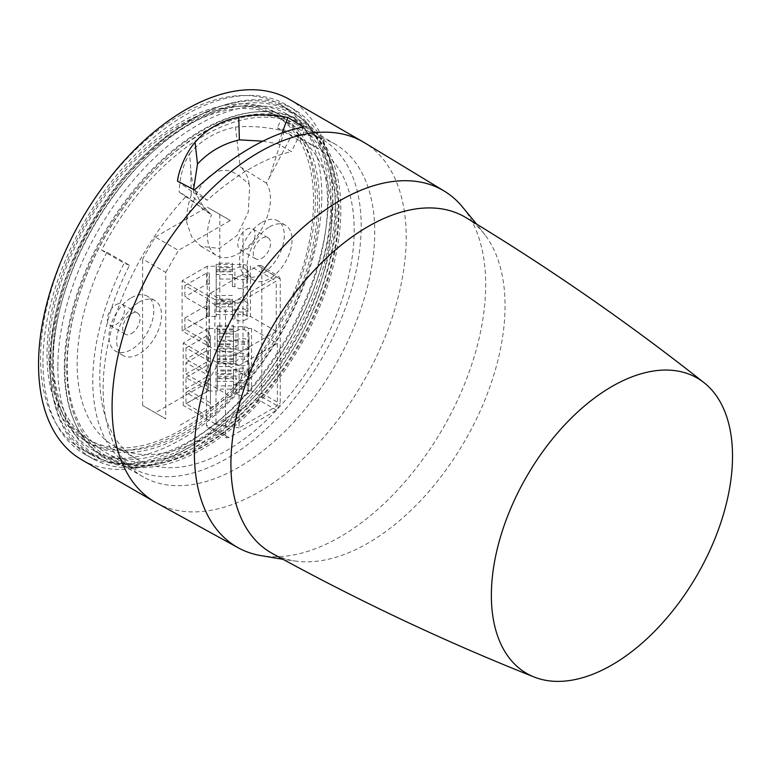<?xml version="1.0" encoding="UTF-8"?>
<svg xmlns="http://www.w3.org/2000/svg" width="771" height="771" viewBox="0 0 771 771"><rect width="100%" height="100%" fill="white"/><g stroke="black" fill="none" stroke-linecap="round" stroke-linejoin="round"><path stroke-width="0.58" stroke-dasharray="3.85 2.89" d="M185.242 432.203A187.18 108.065 -60 0 1 91.653 441.475A187.18 108.065 -60 0 1 62.962 291.486A187.18 108.065 -60 0 1 185.242 126.54A187.18 108.065 -60 0 1 278.832 117.269A187.18 108.065 -60 0 1 307.523 267.258A187.18 108.065 -60 0 1 185.242 432.203M181.204 429.871A187.18 108.065 -60 0 1 87.615 439.142A187.18 108.065 -60 0 1 58.924 289.154A187.18 108.065 -60 0 1 181.204 124.208A187.18 108.065 -60 0 1 274.794 114.937A187.18 108.065 -60 0 1 303.485 264.925A187.18 108.065 -60 0 1 181.204 429.871M181.204 122.078A189.782 109.569 -60 0 1 276.095 112.682A189.782 109.569 -60 0 1 305.181 264.761A189.782 109.569 -60 0 1 181.204 431.991A189.782 109.569 -60 0 1 86.313 441.397A189.782 109.569 -60 0 1 57.218 289.318A189.782 109.569 -60 0 1 181.204 122.078M185.242 124.42A189.782 109.569 -60 0 1 280.133 115.014A189.782 109.569 -60 0 1 309.229 267.094A189.782 109.569 -60 0 1 185.242 434.333A189.782 109.569 -60 0 1 90.352 443.73A189.782 109.569 -60 0 1 61.266 291.65A189.782 109.569 -60 0 1 185.242 124.42M246.46 229.382A12.22 7.055 -60 0 1 252.57 228.775A12.22 7.055 -60 0 1 254.44 238.567A12.22 7.055 -60 0 1 246.46 249.341A12.22 7.055 -60 0 1 240.35 249.939A12.22 7.055 -60 0 1 238.48 240.147A12.22 7.055 -60 0 1 246.46 229.382M261.899 258.256A12.22 7.055 120 0 0 269.889 247.481A12.22 7.055 120 0 0 268.009 237.69A12.22 7.055 120 0 0 261.899 238.297A12.22 7.055 120 0 0 253.919 249.072A12.22 7.055 120 0 0 255.789 258.854A12.22 7.055 120 0 0 261.899 258.256M115.939 304.738A12.22 7.055 -60 0 1 122.049 304.131A12.22 7.055 -60 0 1 123.929 313.922A12.22 7.055 -60 0 1 115.939 324.687A12.22 7.055 -60 0 1 109.829 325.295A12.22 7.055 -60 0 1 107.959 315.503A12.22 7.055 -60 0 1 115.939 304.738M131.388 333.602A12.22 7.055 120 0 0 139.368 322.837A12.22 7.055 120 0 0 137.489 313.045A12.22 7.055 120 0 0 131.388 313.652A12.22 7.055 120 0 0 123.399 324.418A12.22 7.055 120 0 0 125.278 334.209A12.22 7.055 120 0 0 131.388 333.602M190.389 123.996A193.935 111.968 120 0 0 63.694 294.898A193.935 111.968 120 0 0 93.426 450.303A193.935 111.968 120 0 0 190.389 440.694A193.935 111.968 120 0 0 317.093 269.792A193.935 111.968 120 0 0 287.361 114.387A193.935 111.968 120 0 0 190.389 123.996M201.424 447.064A193.935 111.968 -60 0 1 104.451 456.673A193.935 111.968 -60 0 1 74.729 301.259A193.935 111.968 -60 0 1 201.424 130.357A193.935 111.968 -60 0 1 298.387 120.758A193.935 111.968 -60 0 1 328.118 276.163A193.935 111.968 -60 0 1 201.424 447.064M190.389 119.958A198.879 114.821 120 0 0 60.466 295.216A198.879 114.821 120 0 0 90.949 454.582A198.879 114.821 120 0 0 190.389 444.732A198.879 114.821 120 0 0 320.322 269.474A198.879 114.821 120 0 0 289.829 110.108A198.879 114.821 120 0 0 190.389 119.958M181.204 114.657A198.879 114.821 120 0 0 51.281 289.906A198.879 114.821 120 0 0 81.765 449.271A198.879 114.821 120 0 0 181.204 439.422A198.879 114.821 120 0 0 311.127 264.164A198.879 114.821 120 0 0 280.644 104.808A198.879 114.821 120 0 0 181.204 114.657M261.899 222.376A31.717 18.311 -60 0 1 277.762 220.805A31.717 18.311 -60 0 1 282.62 246.228A31.717 18.311 -60 0 1 261.899 274.177A31.717 18.311 -60 0 1 246.045 275.748A31.717 18.311 -60 0 1 241.178 250.324A31.717 18.311 -60 0 1 261.899 222.376M269.619 226.838A31.717 18.311 -60 0 1 285.482 225.267A31.717 18.311 -60 0 1 290.339 250.681A31.717 18.311 -60 0 1 269.619 278.63A31.717 18.311 -60 0 1 253.765 280.201A31.717 18.311 -60 0 1 248.898 254.787A31.717 18.311 -60 0 1 269.619 226.838M131.388 297.731A31.717 18.311 -60 0 1 147.242 296.16A31.717 18.311 -60 0 1 152.099 321.574A31.717 18.311 -60 0 1 131.388 349.523A31.717 18.311 -60 0 1 115.525 351.094A31.717 18.311 -60 0 1 110.667 325.68A31.717 18.311 -60 0 1 131.388 297.731M139.108 302.193A31.717 18.311 -60 0 1 154.961 300.623A31.717 18.311 -60 0 1 159.828 326.037A31.717 18.311 -60 0 1 139.108 353.985A31.717 18.311 -60 0 1 123.244 355.556A31.717 18.311 -60 0 1 118.387 330.142A31.717 18.311 -60 0 1 139.108 302.193M281.338 119.042A189.782 109.569 120 0 0 204.363 135.455A189.782 109.569 120 0 0 101.56 250.161L106.918 252.252L129.528 265.311A179.903 103.863 120 0 0 137.026 459.265A179.903 103.863 120 0 0 226.973 450.351A179.903 103.863 120 0 0 344.502 291.824A179.903 103.863 120 0 0 316.92 147.666A179.903 103.863 120 0 0 299.938 141.016L303.947 132.092L281.338 119.042L277.329 127.957L299.938 141.016M106.918 252.252A179.903 103.863 120 0 0 114.416 446.207A179.903 103.863 120 0 0 204.363 437.302A179.903 103.863 120 0 0 321.892 278.765A179.903 103.863 120 0 0 294.31 134.607A179.903 103.863 120 0 0 277.329 127.957M201.424 133.759A189.782 109.569 120 0 0 77.437 300.989A189.782 109.569 120 0 0 106.533 453.069A189.782 109.569 120 0 0 201.424 443.672A189.782 109.569 120 0 0 325.401 276.432A189.782 109.569 120 0 0 296.315 124.362A189.782 109.569 120 0 0 201.424 133.759M101.56 250.161L124.179 263.21A189.782 109.569 120 0 0 132.082 467.824A189.782 109.569 120 0 0 226.973 458.417A189.782 109.569 120 0 0 350.959 291.187A189.782 109.569 120 0 0 321.864 139.108A189.782 109.569 120 0 0 303.947 132.092M129.528 265.311L124.179 263.21M165.755 272.365L178.448 250.402L155.279 237.025L142.596 258.998L165.755 272.365L165.755 418.836L142.596 405.459L165.755 418.836M230.288 220.467L207.12 207.1L230.288 220.467L178.448 250.402M242.971 374.253L230.288 396.227L207.12 382.85L219.802 360.886L242.971 374.253L242.971 227.792M230.288 396.227L178.448 426.161M142.596 405.459L142.596 258.998M207.12 382.85L155.279 412.784M219.802 214.415L219.802 360.886M155.279 237.025L207.12 207.1M259.47 555.361A205.982 118.927 120 0 0 444.616 425.409A205.982 118.927 120 0 0 461.376 205.655M156.446 502.885A207.977 120.074 120 0 0 364.741 379.265A207.977 120.074 120 0 0 406.211 237.131A207.977 120.074 120 0 0 364.413 142.674M289.597 99.469A207.977 120.074 -60 0 1 332.677 194.678A207.977 120.074 -60 0 1 241.892 403.985A207.977 120.074 -60 0 1 81.62 459.699M194.485 189.984L207.139 200.267C236.61 174.13 264.694 157.92 291.399 151.617L278.158 143.869L262.853 141.189M303.572 127.003L291.399 151.617M177.523 181.175L193.637 192.673L207.139 200.267M282.215 132.795L278.158 143.869M193.54 189.541L193.637 192.673M42.964 361.946A201.742 116.479 -60 0 1 131.841 158.065A201.742 116.479 -60 0 1 287.718 105.608A201.742 116.479 -60 0 1 328.263 197.222A201.742 116.479 -60 0 1 241.015 399.388A201.742 116.479 -60 0 1 85.995 455.006A201.742 116.479 -60 0 1 42.964 361.946M50.26 366.013A201.559 116.373 120 0 0 93.252 458.986A201.559 116.373 120 0 0 248.137 403.426A201.559 116.373 120 0 0 335.308 201.433A201.559 116.373 120 0 0 294.801 109.896A201.559 116.373 120 0 0 139.05 162.315A201.559 116.373 120 0 0 50.26 366.013M52.65 364.635A198.186 114.416 120 0 0 100.124 458.62A198.186 114.416 120 0 0 250.459 397.894A198.186 114.416 120 0 0 332.918 202.821A198.186 114.416 120 0 0 297.914 116.035A198.186 114.416 120 0 0 143.261 160.946A198.186 114.416 120 0 0 52.65 364.635M57.854 367.141A197.578 114.069 120 0 0 105.184 460.846A197.578 114.069 120 0 0 124.844 466.214A197.578 114.069 120 0 0 265.966 387.649A197.578 114.069 120 0 0 337.274 205.818A197.578 114.069 120 0 0 316.852 133.643A197.578 114.069 120 0 0 302.377 119.303A197.578 114.069 120 0 0 148.186 164.078A197.578 114.069 120 0 0 57.854 367.141M64.957 369.193A195.063 112.624 120 0 0 131.099 467.004A195.063 112.624 120 0 0 270.428 389.442A195.063 112.624 120 0 0 340.83 209.924A195.063 112.624 120 0 0 320.669 138.664A195.063 112.624 120 0 0 165.611 157.747A195.063 112.624 120 0 0 64.957 369.193M66.769 368.152A192.509 111.14 -60 0 1 151.193 174.015A192.509 111.14 -60 0 1 299.736 123.196A192.509 111.14 -60 0 1 339.018 210.975A192.509 111.14 -60 0 1 255.374 404.293A192.509 111.14 -60 0 1 107.236 456.615A192.509 111.14 -60 0 1 66.769 368.152M189.647 153.496C201.539 139.763 216.796 130.954 235.415 127.07L235.55 127.061C251.375 125.673 267.653 127.051 284.393 131.195L291.64 135.407A192.056 110.889 -60 0 1 335.539 144.379A192.056 110.889 -60 0 1 374.735 231.955A192.056 110.889 -60 0 1 291.284 424.831A192.056 110.889 -60 0 1 143.493 477.037A192.056 110.889 -60 0 1 103.112 388.767A192.056 110.889 -60 0 1 186.206 196.277L179.113 191.979L211.495 214.81L191.208 195.102L190.822 170.507L189.647 153.496C183.546 163.963 180.086 175.913 179.257 189.358L179.113 191.979M186.582 220.381C192.798 203.11 198.889 181.358 213.866 173.542C228.582 164.483 239.608 176.289 249.149 184.24L249.669 186.948L248.243 212.131L237.169 235.396L219.321 248.407L200.865 246.277L191.796 237.044L186.939 223.166L186.582 220.381C186.63 212.314 188.172 203.891 191.208 195.102M284.393 131.195L269.195 178.034L266.352 183.141A44.612 25.751 -60 0 1 270.467 198.754A44.612 25.751 -60 0 1 250.903 243.742A44.612 25.751 -60 0 1 216.478 255.519A44.612 25.751 -60 0 1 207.38 235.174A44.612 25.751 -60 0 1 211.495 214.81M266.352 183.141L240.186 166.825L235.415 127.07M201.135 207.746L208.652 212.989M186.206 196.277L208.276 212.777M249.149 184.24C248.281 176.896 245.294 171.095 240.186 166.825M269.195 178.034L291.64 135.407M466.012 217.653A193.839 111.92 -60 0 1 485.075 235.001A193.839 111.92 -60 0 1 466.407 438.207A193.839 111.92 -60 0 1 296.729 561.221A193.839 111.92 -60 0 1 272.182 553.385M276.558 410.211L258.14 399.571L210.088 427.317L229.16 437.571L276.558 410.211L280.239 403.84L280.239 279.131L279.208 276.779L276.558 277.011L229.16 304.381L225.489 310.742L225.489 435.451L226.607 437.861L229.16 437.571M258.14 399.571L261.812 393.2L261.812 267.739L260.781 265.388L258.14 265.619L210.088 293.365L206.406 299.726L206.406 425.197L207.534 427.597L210.088 427.317M238.008 353.388L276.24 331.318L276.24 281.136L238.008 303.205L238.008 353.388L214.897 349.812L182.12 330.894L207.187 316.418L216.179 316.418L216.179 314.616L243.289 314.616A4.163 2.4 180 0 1 246.228 315.32L247.318 316.418L250.44 316.418L250.44 266.236L276.24 281.136M277.348 343.413L239.106 365.483L239.106 427.895L277.348 405.816L277.348 343.413L251.539 328.513L251.539 390.926L277.348 405.816M247.963 377.125L244.397 374.137C240.947 373.492 238.152 374.108 236.003 375.959L236.003 384.97C239.983 382.204 243.964 382.204 247.963 384.97L247.963 377.125L248.416 377.761L248.416 371.391L249.004 371.391L249.004 362.9L248.416 362.9L249.004 333.188L248.416 333.188L248.416 328.513L251.539 328.513M217.287 376.306L217.287 373.578L233.507 373.578L233.507 376.306L217.287 376.306L217.287 378.696L217.287 377.829L233.507 377.829L233.507 381.394L217.287 381.394L217.287 389.124L244.397 389.124L248.416 390.926L251.539 390.926M248.416 390.926L247.963 385.616L247.963 393.461C243.983 396.217 240.003 396.217 236.003 393.461L233.507 393.461L233.507 384.97L236.003 384.97M248.416 377.761L249.004 377.761L249.004 386.252L248.416 386.252M249.004 371.391L249.004 378.6L247.963 378.6C243.973 381.356 239.993 381.356 236.003 378.6L236.003 369.588C238.152 371.449 240.957 372.056 244.397 371.42L247.963 370.764L248.416 371.391M247.963 370.764L247.963 378.6M236.003 369.588L233.507 369.588L233.507 378.6L236.003 378.6M233.507 378.6L233.507 369.588M236.003 375.959L233.507 375.959L233.507 374.513L217.287 374.513L217.287 371.034L233.507 371.034M233.507 359.662L217.287 359.662L217.287 371.034L217.287 366.533L233.507 366.533M217.287 366.533L217.287 362.968L233.507 362.968M217.287 362.968L217.287 363.845L233.507 363.845M217.287 363.845L217.287 355.152L217.287 359.662L217.287 356.173L233.507 356.173L233.507 354.737L236.003 354.737C238.152 356.587 240.957 357.204 244.397 356.559L247.963 355.903L247.963 363.739C243.973 366.495 239.993 366.495 236.003 363.739L236.003 354.737M233.507 361.454L217.287 361.454M233.507 358.727L217.287 358.727M233.507 355.152L217.287 355.152M236.003 361.098L236.003 370.109C239.983 367.353 243.964 367.353 247.963 370.109L247.963 362.274L244.397 359.276C240.947 358.64 238.152 359.247 236.003 361.098L233.507 361.098M236.003 370.109L233.507 370.109M249.004 378.6L249.004 362.9M247.963 370.109L249.004 370.109M233.507 375.959L233.507 384.97M233.507 374.513L233.507 370.013L217.287 370.013L217.287 385.895L233.507 385.895L233.507 381.394M217.287 373.578L217.287 370.013M233.507 370.013L233.507 373.578M233.507 376.306L233.507 378.696L217.287 378.696M233.507 377.829L233.507 378.696M217.287 381.394L217.287 377.829M249.004 386.252L249.004 377.761M249.004 393.461L247.963 393.461M247.963 384.97L249.004 384.97M236.003 393.461L236.003 384.45C238.162 386.31 240.957 386.917 244.397 386.281L247.963 385.616M236.003 384.45L233.507 384.45L233.507 393.461M233.507 384.45L233.507 385.895M236.003 363.739L233.507 363.739L233.507 354.737M233.507 340.3L233.507 343.866L217.287 343.866L217.287 340.3L233.507 340.3L233.507 344.801L217.287 344.801L217.287 356.173L217.287 351.672L233.507 351.672L233.507 356.173M217.287 351.672L217.287 348.106L233.507 348.106L233.507 351.672M217.287 348.106L217.287 348.984L233.507 348.984L233.507 348.106M217.287 348.984L217.287 343.866M233.507 343.866L233.507 346.593L217.287 346.593M233.507 346.593L233.507 348.984M217.287 340.3L217.287 344.801L217.287 341.322L233.507 341.322L233.507 339.876L236.003 339.876C238.152 341.736 240.957 342.343 244.397 341.698L247.963 341.042L247.963 348.877C243.973 351.643 239.993 351.643 236.003 348.877L236.003 339.876M233.507 363.739L233.507 344.801M236.003 346.246L236.003 355.248C239.983 352.492 243.964 352.492 247.963 355.248L247.963 347.413L244.397 344.415C240.947 343.779 238.152 344.386 236.003 346.246L233.507 346.246M236.003 355.248L233.507 355.248M236.003 348.877L233.507 348.877L233.507 339.876M249.004 341.678L249.004 348.877L249.004 340.387L247.963 340.387L247.963 332.552L244.397 329.554C240.957 328.918 238.152 329.525 236.003 331.385L236.003 340.387C239.993 337.631 243.973 337.631 247.963 340.387M249.004 348.877L247.963 348.877M233.507 348.877L233.507 340.387L236.003 340.387M249.004 356.539L249.004 348.049M249.004 363.739L247.963 363.739M247.963 355.248L249.004 355.248M233.507 331.732L233.507 334.122L233.507 333.245L217.287 333.245L217.287 331.732L233.507 331.732L233.507 329.005L217.287 329.005L217.287 325.439L233.507 325.439L233.507 329.94L217.287 329.94L217.287 341.322L217.287 336.821L233.507 336.821L233.507 341.322M233.507 333.245L233.507 336.821M217.287 336.821L217.287 333.245M233.507 334.122L217.287 334.122M217.287 329.005L217.287 331.732M233.507 325.439L233.507 329.005M217.287 389.124L217.287 390.926L208.295 390.926L208.295 328.513L217.287 328.513L217.287 326.711L217.287 329.94L217.287 325.439M233.507 329.94L233.507 331.385L236.003 331.385M233.507 340.387L233.507 331.385M249.004 340.387L249.004 333.188M247.963 332.552L248.416 333.188M247.963 341.042L248.416 341.678M247.963 347.413L248.416 348.049M247.963 355.903L248.416 356.539M248.416 362.9L247.963 362.274M217.287 328.513L217.287 390.926M248.416 328.513L247.337 327.415L244.397 326.711L217.287 326.711M208.295 328.513L183.219 342.989L183.219 405.392L208.295 390.926M210.425 362.004L210.425 373.212L185.984 359.103L185.984 347.894L210.425 362.004L210.425 335.954L209.972 346.526A1.561 0.896 -0 0 0 207.765 346.526L185.984 359.103M210.425 406.587L210.425 417.795L185.984 403.676L185.984 392.468L210.425 406.587L210.425 380.527L210.425 402.934L185.984 388.815L185.984 377.607L209.972 391.099A1.561 0.896 0 0 0 207.765 391.099L185.984 403.676M185.984 377.607L207.765 365.03A1.561 0.896 180 0 1 209.972 365.03L210.425 388.073L185.984 373.964L185.984 362.755L209.972 376.238A1.561 0.896 0 0 0 207.765 376.238L185.984 388.815M183.219 342.989L215.996 361.907L215.996 424.32L183.219 405.392M185.984 347.894L207.765 335.318A1.561 0.896 180 0 1 209.972 335.318L210.425 335.954M210.425 373.212L210.425 347.162M185.984 392.468L207.765 379.891A1.561 0.896 180 0 1 209.972 379.891L210.425 380.527M210.425 417.795L210.425 365.666M210.425 402.934L210.425 350.815L210.425 362.013L207.765 361.377L185.984 373.964M185.984 362.755L207.765 350.169L210.425 350.815L210.425 388.073M215.996 424.32L239.106 427.895M239.106 365.483L215.996 361.907M276.24 331.318L250.44 316.418M247.318 316.418L246.855 311.118L246.855 318.953C242.884 321.709 238.894 321.709 234.904 318.953L232.408 318.953L232.408 310.462L234.904 310.462C238.875 307.706 242.865 307.706 246.855 310.462L246.855 302.627L243.289 299.63C239.848 298.994 237.044 299.601 234.904 301.451L234.904 310.462M246.855 302.627L247.896 303.254L247.896 311.744L247.318 311.744M247.318 303.254L247.318 279.401L247.896 279.401L247.318 266.236L250.44 266.236M247.896 279.401L247.896 270.91M247.896 278.109L246.855 278.109L246.855 270.274L247.318 270.91M247.896 286.6L246.855 286.6C242.875 289.356 238.885 289.356 234.904 286.6L234.904 277.599L232.408 277.599L232.408 286.6L234.904 286.6M232.408 286.6L232.408 278.109L234.904 278.109C238.885 275.353 242.875 275.353 246.855 278.109M234.904 277.599C237.054 279.449 239.848 280.066 243.289 279.42L246.855 278.765L246.855 286.6M232.408 310.462L232.408 301.451L234.904 301.451M247.896 311.744L247.896 303.254M247.896 318.953L246.855 318.953M246.855 310.462L247.896 310.462M234.904 318.953L234.904 309.942C237.054 311.802 239.858 312.409 243.289 311.773L246.855 311.118M234.904 309.942L232.408 309.942L232.408 318.953M232.408 309.942L232.408 299.071L216.179 299.071L216.179 311.388L232.408 311.388M232.408 301.451L232.408 299.071M232.408 306.887L216.179 306.887L216.179 303.321L232.408 303.321M232.408 304.198L216.179 304.198L216.179 303.321M216.179 304.198L216.179 301.808L232.408 301.808M216.179 301.808L216.179 299.071M232.408 295.505L216.179 295.505M232.408 300.015L216.179 300.015L216.179 279.044L232.408 279.044L232.408 277.599M216.179 306.887L216.179 314.616M216.179 274.534L216.179 263.162L216.179 271.845L216.179 270.968L232.408 270.968L232.408 274.534L216.179 274.534L216.179 270.968M232.408 279.044L232.408 274.534M216.179 269.455L232.408 269.455L232.408 271.845L216.179 271.845M232.408 271.845L232.408 270.968M232.408 269.455L232.408 266.727L216.179 266.727M232.408 266.727L232.408 263.162L216.179 263.162M232.408 263.162L232.408 267.662L216.179 267.662L216.179 264.434L216.179 316.418M232.408 267.662L232.408 269.108L234.904 269.108L234.904 278.109M232.408 278.109L232.408 269.108M246.855 270.274L243.289 267.277C239.848 266.641 237.054 267.248 234.904 269.108M246.855 278.765L247.318 279.401M207.187 316.418L207.187 266.236L216.179 266.236M247.318 266.236L246.228 265.137L243.289 264.434L216.179 264.434M207.187 266.236L182.12 280.711L182.12 330.894M209.326 299.726L209.326 310.935L184.876 296.825L184.876 285.617L209.326 299.726L209.326 273.676L208.874 284.239A1.561 0.896 0 0 0 206.667 284.239L184.876 296.825M209.326 332.079L209.326 343.288L184.876 329.169L184.876 317.96L209.326 332.079L209.326 306.02L208.874 316.592A1.561 0.896 0 0 0 206.667 316.592L184.876 329.169M182.12 280.711L214.897 299.63L214.897 349.812M184.876 285.617L206.667 273.03A1.561 0.896 180 0 1 208.874 273.03L209.326 273.676M209.326 310.935L209.326 284.875M184.876 317.96L206.667 305.383A1.561 0.896 180 0 1 208.874 305.383L208.874 316.592M208.874 305.383L209.326 343.288M238.008 303.205L214.897 299.63M229.16 304.381L210.088 293.365M258.14 265.619L276.558 277.011M244.397 371.42L244.397 374.137M244.397 356.559L244.397 359.276M244.397 341.698L244.397 344.415M244.397 386.281L244.397 389.124M244.397 326.711L244.397 329.554M207.765 346.526L207.765 335.318M207.765 391.099L207.765 379.891M207.765 376.238L207.765 365.03M207.765 361.377L207.765 350.169M243.289 299.63L243.289 279.42M243.289 311.773L243.289 314.616M243.289 264.434L243.289 267.277M206.667 284.239L206.667 273.03M206.667 316.592L206.667 305.383M206.406 299.726L225.489 310.742M225.489 435.451L206.406 425.197M280.239 279.131L261.812 267.739M261.812 393.2L280.239 403.84M91.653 441.475L87.615 439.142M280.133 115.014L276.095 112.682M268.009 237.69L252.57 228.775M137.489 313.045L122.049 304.131M93.426 450.303L104.451 456.673M90.949 454.582L81.765 449.271M285.482 225.267L277.762 220.805M154.961 300.623L147.242 296.16M137.026 459.265L114.416 446.207M132.082 467.824L106.533 453.069M321.864 139.108L296.315 124.362M316.92 147.666L294.31 134.607M123.244 355.556L115.525 351.094M253.765 280.201L246.045 275.748M289.829 110.108L280.644 104.808M287.361 114.387L298.387 120.758M125.278 334.209L109.829 325.295M255.789 258.854L240.35 249.939M90.352 443.73L86.313 441.397M278.832 117.269L274.794 114.937M93.252 458.986L85.995 455.006M105.184 460.846L100.124 458.62M131.099 467.004L124.844 466.214M143.493 477.037L107.236 456.615M335.539 144.379L299.736 123.196M190.822 170.507C192.615 191.777 201.8 205.992 209.095 212.545M200.865 246.277L216.478 255.519M294.801 109.896L287.718 105.608M302.377 119.303L297.914 116.035M320.669 138.664L316.852 133.643M296.729 561.221L283.082 559.351M485.075 235.001L476.632 224.11M210.425 350.815L210.425 362.013M207.534 427.597L226.607 437.861M260.781 265.388L279.208 276.779"/><path stroke-width="1.16" d="M476.632 224.11L461.376 205.655A205.982 118.927 120 0 0 444.279 191.102A205.982 118.927 120 0 0 235.444 312.062A205.982 118.927 120 0 0 238.316 547.844A205.982 118.927 120 0 0 259.47 555.361L283.082 559.351M444.279 191.102L364.413 142.674A207.977 120.074 120 0 0 363.131 141.922A207.977 120.074 120 0 0 153.545 264.819A207.977 120.074 120 0 0 112.084 406.943A207.977 120.074 120 0 0 155.154 502.152A207.977 120.074 120 0 0 156.446 502.885L238.316 547.844M262.853 141.189L239.367 139.85L238.769 117.125C254.17 114.05 270.525 114.175 287.824 117.491L303.572 127.003C269.946 133.364 233.584 154.354 194.485 189.984L177.523 181.175C178.814 168.444 187.979 149.902 195.082 142.336L197.511 164.011L193.54 189.541M238.769 117.125C220.487 121.076 205.924 129.48 195.082 142.336M155.154 502.152L81.62 459.699A207.977 120.074 -60 0 1 38.55 364.49A207.977 120.074 -60 0 1 129.335 155.193A207.977 120.074 -60 0 1 289.597 99.469L363.131 141.922M287.824 117.491L282.215 132.795M239.367 139.85C222.809 143.791 208.864 151.848 197.511 164.011M534.168 677.025C444.51 641.414 357.185 600.204 272.182 553.385A193.839 111.92 -60 0 1 269.561 331.54A193.839 111.92 -60 0 1 466.012 217.653C549.058 267.865 628.423 322.876 704.087 382.715L704.087 382.715A170.526 98.457 -60 0 1 698.526 572.641A170.526 98.457 -60 0 1 534.168 677.025A170.526 98.457 -60 0 1 525.359 478.801A170.526 98.457 -60 0 1 704.087 382.715"/></g></svg>
